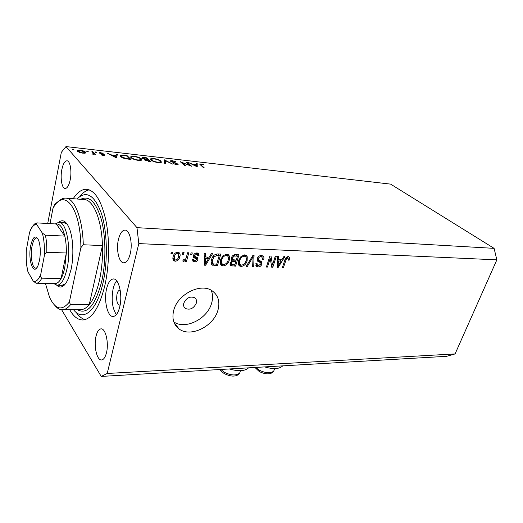 <?xml version="1.0" encoding="UTF-8"?>
<svg xmlns="http://www.w3.org/2000/svg" width="523" height="523" viewBox="0 0 523 523"><rect width="100%" height="100%" fill="white"/><g stroke="black" fill="none" stroke-linecap="round" stroke-linejoin="round"><path stroke-width="0.78" d="M196.328 303.137C196.916 300.81 196.387 299.019 194.739 297.764C190.039 296.011 186.391 297.816 183.795 303.163C183.24 305.465 183.763 307.236 185.364 308.465C190.065 310.25 193.719 308.478 196.328 303.137M264.69 366.911C273.366 369.434 279.374 369.094 282.714 365.891L282.747 365.858M217.947 310.185C220.17 301.817 218.294 295.403 212.312 290.945C201.08 282.42 177.493 294.122 173.682 310.531C171.786 318.546 173.571 324.672 179.023 328.915C190.437 337.884 213.75 326.385 217.947 310.185M173.826 321.933C185.436 330.078 207.631 318.782 211.638 303.111C212.972 298.424 212.828 294.142 211.194 290.265M120.231 290.357L119.682 290.258C118.525 290.409 117.636 291.677 117.021 294.076C116.152 300.294 117.034 303.994 119.682 305.177L120.113 305.086M51.869 214.044L52.686 209.788M53.176 208.108C54.392 204.513 55.824 202.636 57.478 202.473M119.689 307.086C122.833 295.142 118.813 278.131 113.243 278.962C110.346 279.341 108.143 282.57 106.633 288.65C103.652 300.444 107.516 317.265 113.236 316.467C116.001 316.095 118.152 312.97 119.689 307.086M116.655 280.858C115.152 282.616 113.988 285.231 113.151 288.709C111.17 299.653 112.249 308.276 116.374 314.584M69.716 309.714C73.612 316.69 78.071 320.109 83.092 319.971C92.061 318.88 99.285 307.55 104.75 285.996C109.366 265.972 109.83 240.188 105.947 220.706C101.429 200.61 94.885 190.137 86.308 189.287C81.614 189.28 77.247 192.425 73.2 198.707M130.227 253.812C132.907 243.489 129.704 229.617 124.886 230.1C122.088 230.401 119.95 233.48 118.473 239.338C115.91 249.563 119.015 263.285 123.938 262.808C126.631 262.52 128.723 259.519 130.227 253.812M70.2 179.879C72.03 171.289 70.147 160.607 66.911 160.796C64.728 161.025 63.035 163.954 61.838 169.583C60.08 178.101 61.91 188.666 65.198 188.496C67.31 188.287 68.977 185.41 70.2 179.879M106.457 352.822C109.065 342.918 105.528 327.993 100.926 328.882C98.782 329.215 97.154 331.654 96.029 336.204C93.532 345.997 96.951 360.792 101.658 359.942C103.717 359.615 105.319 357.242 106.457 352.822M189.849 165.327L186.404 162.352L187.221 162.444L191.627 166.236L181.906 162.535L185.351 165.536L184.521 165.445L180.16 161.64L189.784 165.575M170.694 161.372L170.544 160.816L172.217 160.646L175.99 161.797L172.655 161.038L171.452 161.13L171.544 161.47L176.8 163.379L178.134 164.536L176.682 164.66L173.44 163.725L176.336 164.274L177.16 163.941L170.694 161.372M164.327 159.835L172.727 164.13L165.281 160.646L165.451 163.32L164.529 163.215L164.327 159.835M153.788 158.541C156.978 158.999 159.397 159.855 161.032 161.117L161.332 162.3L158.26 162.607C154.985 162.15 152.526 161.28 150.886 159.986L150.611 158.855L153.788 158.541L153.703 158.887M134.215 156.312C137.497 156.776 139.942 157.645 141.55 158.92L141.792 160.09L138.543 160.411C135.169 159.946 132.679 159.057 131.077 157.756L130.848 156.639L134.215 156.312L134.136 156.658M117.407 154.481L116.289 157.848L107.646 153.363L111.419 154.906L116.093 155.436L116.407 154.363L117.407 154.481M73.011 149.362L74.233 149.964L72.39 149.591L73.011 149.362L72.913 149.872M61.642 309.74L101.22 376.423L446.616 356.32L455.075 353.927L496.85 259.853L494.091 248.353L136.974 227.662L65.983 146.577L61.335 152.324L47.717 223.498M494.091 248.353L390.609 184.122L65.983 146.577M85.556 152.134L85.419 153.043L82.843 153.187L79.378 152.37L77.352 151.206L77.293 150.447L80.111 150.173C82.673 150.539 84.484 151.186 85.556 152.134L85.367 153.069M87.014 150.964L88.23 151.559L86.419 151.193L87.014 150.964L86.91 151.461M91.911 151.565L92.865 151.677L95.572 154.573L94.212 154.037L91.826 154.108L93.571 153.514L91.911 151.565M95.598 151.945L96.807 152.539L95.023 152.173L95.598 151.945L95.493 152.428M104.665 154.958L104.744 155.37L103.449 155.501L101.083 154.867L103.737 154.867L100.07 153.592L99.226 152.677L103.306 153.167L100.22 153.2L103.887 154.475L104.665 154.958L104.554 155.468M120.617 156.527L120.382 155.39L127.024 155.573L131.012 159.482L125.585 158.75C123.147 158.162 121.493 157.416 120.617 156.527M144.185 157.534L146.826 157.835L150.957 161.705L144.884 160.175L144.74 159.626L145.146 159.476L142.204 158.273L142.066 157.691L144.185 157.534L144.1 157.894M197.204 163.581L197.256 166.863L188.626 162.607L192.268 164.065L196.373 164.529L196.321 163.483L197.204 163.581L196.485 166.484M201.198 164.287L200.525 164.353L201.107 165.111L204.101 167.628L203.29 167.537L199.557 164.006L203.447 164.588L201.198 164.287M272.483 264.984L275.294 256.224L276.34 256.263L272.816 267.246L271.705 267.214L270.234 258.303L267.436 267.083L266.384 267.05L269.888 256.009L271.019 256.054L272.483 264.984L271.13 263.742M257.139 258.663C257.989 256.558 259.421 255.518 261.422 255.525L262.886 255.917C263.912 256.695 264.18 257.865 263.69 259.428L262.579 259.532L261.945 257.113L260.925 256.832C259.683 256.773 258.78 257.388 258.225 258.669L258.682 260.238L261.252 261.369L261.977 264.01C261.212 265.946 259.898 266.926 258.042 266.952L256.623 266.573L255.891 263.54L257.015 263.429L257.46 265.416L258.408 265.658L260.918 263.952L260.938 262.814L257.911 261.389L257.139 258.663M246.17 266.449L252.936 255.335L254.06 255.381L253.72 266.678L252.609 266.645L253.152 256.682L247.307 266.482L246.17 266.449M244.672 254.858L246.143 255.276L247.261 256.76L247.15 260.67C246.255 264.01 244.254 265.932 241.149 266.449L239.645 266.024C238.187 264.73 237.86 262.892 238.678 260.513L240.998 256.473L244.672 254.858M226.668 254.145L228.231 254.583L229.368 256.08L229.309 260.049C228.44 263.442 226.4 265.396 223.21 265.913L221.615 265.462C220.124 264.141 219.778 262.278 220.575 259.885L222.909 255.78L226.668 254.145M209.331 257.139L211.312 253.688L212.528 253.733L205.617 265.239L204.473 265.207L204.133 253.4L205.362 253.452L205.376 256.996L209.331 257.139M170.91 253.832L171.361 252.099L172.61 252.151L172.159 253.877L170.91 253.832M455.075 353.927L107.195 373.474L138.811 243.6L136.974 227.662M496.85 259.853L138.811 243.6M173.146 256.688C173.682 254.08 175.205 252.583 177.715 252.197L179.016 252.576C180.16 253.635 180.428 255.054 179.827 256.839C179.278 259.382 177.774 260.846 175.31 261.225L173.996 260.84C172.865 259.826 172.583 258.44 173.146 256.688M182.383 254.27L182.841 252.557L184.07 252.609L183.612 254.315L182.383 254.27M186.371 257.238L187.587 252.746L188.803 252.792L186.456 261.428L185.24 261.389L185.613 260.016L183.763 261.493L182.73 260.997L183.527 259.781L184.312 259.964L185.672 258.99L186.371 257.238M190.62 254.583L191.085 252.884L192.294 252.929L191.83 254.629L190.62 254.583M193.386 255.629C194.013 253.851 195.216 252.962 197.001 252.962L198.322 253.322L199.086 255.839L197.851 255.943L197.4 254.413L196.576 254.191L194.648 255.466L194.706 256.257L197.282 257.479L197.916 259.5C197.315 261.088 196.203 261.873 194.589 261.846L193.203 261.461L192.523 259.31L193.772 259.199L194.138 260.428L194.889 260.624L196.674 259.63L196.426 258.852L193.811 257.702L193.386 255.629M211.58 259.65C212.371 256.205 214.352 254.302 217.529 253.936L220.811 254.06L217.463 265.592L212.273 265.05C211.024 263.684 210.789 261.879 211.58 259.65M231.382 257.891C232.14 255.675 233.565 254.596 235.664 254.655L238.991 254.786L235.579 266.135L230.767 265.684L230.12 263.089L232.042 260.742L231.382 257.891M281.917 259.8L283.845 256.564L284.924 256.61L278.197 267.403L277.19 267.377L277.523 256.316L278.609 256.355L278.426 259.676L281.917 259.8M288.232 256.597L289.52 257.427L289.245 260.075L288.173 260.173L288.147 257.976L286.473 258.656L283.427 267.56L282.4 267.528L284.806 260.16C285.283 258.087 286.427 256.904 288.232 256.597M101.22 376.423L107.195 373.474M171.178 252.792L172.159 253.877M178.435 252.308L178.474 254.028M178.807 255.721L179.827 256.839M174.545 259.415L173.754 259.48L175.31 261.225M173.754 259.48L172.982 259.356M172.95 257.623L174.434 259.238M175.676 259.983C177.304 259.585 178.278 258.525 178.591 256.8L178.114 253.675L177.349 253.446C175.708 253.845 174.734 254.917 174.414 256.649L174.898 259.754L175.676 259.983M173.486 255.623L174.414 256.649M176.395 252.4L177.349 253.446M182.651 253.276L183.612 254.315M185.508 260.395L186.456 261.428M185.22 259.585L185.613 260.016M182.972 260.631L183.763 261.493M190.882 253.622L191.83 254.629M197.491 253.014L197.465 254.139L199.086 255.839M196.112 253.06L197.4 254.413M195.595 253.165L196.576 254.191M193.83 254.603L194.648 255.466M193.582 255.067L194.706 256.257M196.4 257.041L196.302 257.793L197.916 259.5M196.302 257.793L196.047 258.454M193.804 260.075L192.987 260.127L194.589 261.846M192.987 260.127L192.477 260.075M194.942 257.264L196.498 258.905M194.883 257.198L193.255 256.499M207.86 257.087L207.605 257.506M204.441 264.004L205.617 265.239M204.199 255.78L205.376 256.996M205.121 256.728L204.232 256.695M206.533 261.84L208.559 258.486L205.376 258.375L205.389 264.017L206.533 261.84M207.173 257.061L208.559 258.486M204.408 262.991L205.389 264.017M204.245 257.198L205.376 258.375M218.679 253.982L218.496 254.609M216.104 264.2L217.463 265.592M213.142 263.814L211.325 263.644M211.455 264.023L212.626 265.239M211.168 261.801L212.724 263.376M216.705 264.22L219.261 255.374L217.274 255.296L213.999 256.885L212.737 259.709C212.103 261.408 212.253 262.788 213.175 263.84L216.705 264.22M217.836 253.943L219.261 255.374M211.848 258.793L212.737 259.709M213.24 256.12L213.999 256.885M216.045 254.06L217.274 255.296M227.976 256.348L227.682 254.42L229.368 256.08M228.394 259.14L229.309 260.049M222.34 264.18L221.543 264.226L223.21 265.913M221.543 264.226L220.471 264.03M220.19 262.01L221.765 263.566M226.348 254.773L227.407 255.812L226.282 255.492C223.864 255.897 222.34 257.381 221.713 259.964L221.432 262.572L222.445 264.252L223.589 264.579C226.047 264.161 227.577 262.624 228.185 259.99C228.806 258.199 228.544 256.806 227.407 255.812M220.248 261.376L221.432 262.572M220.837 259.081L221.713 259.964M225.132 254.361L226.282 255.492M236.814 254.701L236.638 255.276M235.219 260.036L235.049 260.591M234.193 264.762L235.579 266.135M231.486 264.39L229.996 264.311M231.428 260.14L232.042 260.742M232.846 259.689L231.258 259.696M234.86 264.782L235.873 261.395L232.761 261.402L231.303 262.938L231.604 264.481L234.86 264.782M234.454 260.009L235.873 261.395M230.525 262.167L231.303 262.938M231.382 260.042L232.761 261.402M236.272 260.068L237.468 256.074L234.108 256.093L232.513 257.924L232.905 259.728L236.272 260.068M236.01 254.668L237.468 256.074M231.676 257.1L232.513 257.924M233.219 255.224L234.108 256.093M234.043 254.825L235.239 255.989M245.803 256.891L245.535 255.126L247.261 256.76M246.261 259.82L247.15 260.67M240.305 264.723L239.449 264.782L241.149 266.449M239.449 264.782L238.534 264.631M238.266 262.736L239.835 264.22M244.189 255.394L245.339 256.486L244.274 256.192C241.927 256.584 240.43 258.055 239.782 260.585L239.475 263.161L240.456 264.828L241.534 265.135C243.927 264.716 245.437 263.213 246.058 260.611C246.693 258.833 246.451 257.46 245.339 256.486M238.331 262.049L239.475 263.161M238.933 259.761L239.782 260.585M243.123 255.093L244.274 256.192M252.661 265.658L253.72 266.678M252.491 256.061L253.152 256.682M246.581 265.782L247.307 266.482M262.075 255.603L262.082 257.205M262.703 258.519L263.69 259.428M259.774 255.773L260.925 256.832M257.434 257.931L258.225 258.669M260.356 260.944L260.284 262.2M261.029 263.121L261.977 264.01M257.238 265.233L256.309 265.311L258.042 266.952M256.309 265.311L255.754 265.253M259.173 261.16L257.002 260.127M257.264 260.781L257.911 261.389M271.535 264.115L271.313 264.828M271.509 266.044L272.816 267.246M269.397 257.545L270.234 258.303M266.612 266.318L267.436 267.083M269.633 256.806L269.822 257.931M277.216 266.508L278.197 267.403M277.445 258.8L278.426 259.676M278.144 259.428L277.425 259.401M279.19 264.213L281.158 261.069L278.354 260.97L278.059 266.259L279.19 264.213M279.648 259.722L281.158 261.069M277.242 265.521L278.059 266.259M277.406 260.121L278.354 260.97M288.624 256.643L289.52 257.427M287.82 256.61L287.696 257.578M288.389 259.323L289.245 260.075M286.774 256.996L287.768 257.872M285.761 258.029L286.473 258.656M282.623 266.841L283.427 267.56M248.595 367.846C244.81 371.199 238.41 371.572 229.407 368.963M78.332 151.31L82.523 152.827L84.648 152.611L84.589 152.023L80.437 150.532L78.287 150.722L78.221 151.847M92.708 152.422L92.865 151.677M100.678 152.866L100.749 152.533M100.128 153.618L100.22 153.2M103.789 154.932L103.887 154.475M108.581 153.847L108.66 153.481M111.334 155.272L111.419 154.906M115.635 157.501L116.093 155.436M115.694 157.534L116.407 154.363M115.76 157.318L116.557 157.41M112.301 155.364L115.609 157.077L115.988 155.782L112.301 155.364L112.223 155.736M115.524 157.449L115.609 157.077M115.616 157.495L115.988 155.782M126.88 156.22L127.024 155.573M129.691 158.979L126.527 155.867L121.329 155.776L121.539 156.632L125.736 158.436L129.691 158.979L129.612 159.325M125.664 158.77L125.736 158.436M121.421 157.162L121.539 156.632M141.21 160.358L141.55 158.92M131.979 157.854C133.306 158.907 135.339 159.62 138.079 160.005L140.857 159.731L140.661 158.822C139.334 157.789 137.333 157.083 134.659 156.71L131.796 156.965L131.868 158.358M138 160.345L138.079 160.005M146.688 158.423L146.826 157.835M144.963 160.247L145.146 159.476M148.454 161.071L149.65 161.208L148.323 159.96L145.688 159.92L148.454 161.071L148.375 161.411M149.565 161.555L149.65 161.208M145.662 160.672L145.76 160.267M147.316 159.495L147.898 159.561L146.375 158.129L143.027 158.018L145.427 159.247L147.316 159.495L147.231 159.842M147.819 159.901L147.898 159.561M145.159 160.391L145.427 159.247M142.995 158.783L143.086 158.371M160.679 162.581L161.032 161.117M151.762 160.09C153.121 161.13 155.128 161.829 157.789 162.202L160.417 161.94L160.175 161.019C158.822 159.999 156.848 159.306 154.246 158.94L151.546 159.175L151.65 160.561M157.704 162.535L157.789 162.202M164.353 160.241L164.444 159.848M164.64 163.228L165.281 160.646M172.126 161.006L172.217 160.646M171.452 161.836L171.544 161.47M177.827 164.653L177.983 164.019M176.251 164.601L176.336 164.274M187.09 162.947L187.221 162.444M181.775 163.052L181.906 162.535M196.288 164.856L196.373 164.529M193.15 164.503L196.452 166.131L196.387 164.869L193.072 164.797M200.682 164.287L200.786 163.908M58.687 222.295C62.806 218.947 66.441 221.164 69.585 228.956C73.253 238.521 73.946 256.178 71.115 269.293L68.363 278.55C64.675 286.754 60.799 288.99 56.732 285.251M67.258 224.223L63.826 222.589M54.797 305.373C57.242 308.42 59.864 309.877 62.675 309.76C65.336 309.603 67.944 307.929 70.507 304.746L89.23 304.693C93.44 299.594 96.807 291.612 99.344 280.746C101.795 269.705 102.828 257.983 102.456 245.575L83.294 244.764C82.588 217.908 74.312 197.733 65.421 198.112C62.871 198.093 60.4 199.394 58.001 202.009M73.508 309.688C82.856 322.011 96.631 311.525 102.894 283.368C108.045 261.042 107.333 231.362 101.325 213.181C94.336 194.837 86.223 190.111 76.986 199.001M85.105 319.625C81.869 318.749 78.895 316.337 76.175 312.381M45.409 283.361L49.528 297.175C55.314 309.649 61.923 311.257 69.369 301.987L80.895 247.634C80.712 207.03 63.675 186.959 52.928 208.546L50.025 223.628M70.507 304.746L69.369 301.987M80.895 247.634L83.294 244.764M79.823 196.485C82.791 192.712 85.922 190.503 89.217 189.856M61.884 285.316L65.395 283.93M80.333 309.642L81.072 309.636C83.843 309.479 86.563 307.831 89.23 304.693L102.456 245.575C101.684 219.117 93.042 199.198 83.785 199.525L66.186 198.171M30.674 245.849C32.923 236.403 35.564 234.507 38.61 240.162C40.48 245.797 40.787 252.531 39.519 260.369L37.983 265.677C33.57 276.66 27.732 260.101 30.674 245.849M37.728 238.383L36.551 237.932C34.583 238.227 33.067 241.031 32.001 246.353C30.105 255.812 32.282 268.6 35.806 268.129L36.832 267.756M55.242 223.929L58.739 222.295C66.395 221.229 71.566 248.36 67.081 268.371C64.656 279.086 61.361 284.715 57.19 285.257L53.477 283.459M55.105 283.486L55.477 283.486C57.465 283.381 59.347 281.714 61.119 278.491C62.629 275.673 63.858 272.006 64.793 267.495L66.336 252.995C66.434 246.758 65.931 241.129 64.819 236.102L56.366 223.994L37.205 222.903C36.231 223.275 36.094 223.851 36.793 224.629C34.06 224.158 31.628 226.819 29.517 232.611L26.353 249.968C25.889 258.264 26.444 265.586 28.02 271.953L33.269 281.165C35.976 282.23 38.473 279.923 40.774 274.248L44.252 256.218C44.749 247.327 44.115 239.645 42.363 233.16L36.793 224.629M42.363 233.16L45.403 235.16L64.819 236.102C62.773 227.701 59.955 223.667 56.366 223.994M40.774 274.248C40.206 275.974 40.552 277.282 41.807 278.171L61.119 278.491L66.336 252.995L46.822 252.295C45.213 253.139 44.357 254.446 44.252 256.218M55.248 283.486L36.139 283.244L33.269 281.165M29.517 232.611L30.491 229.885C32.831 225.341 34.923 223.04 36.78 222.988M28.02 271.953L27.647 270.731C26.444 265.109 25.967 258.865 26.215 252.001L26.353 249.968M193.68 256.662L195.288 258.369M204.336 260.48L205.421 261.611M212.691 263.801L214.338 265.501M230.565 264.363L232.245 266.037M232.205 259.67L233.899 261.33M251.445 257.78L252.145 258.434M257.787 260.395L259.526 262.023M277.314 263.187L278.216 264.004M285.074 259.408L285.865 260.108M123.82 155.579L123.899 155.22M128.893 159.247L128.978 158.9M200.982 165.588L201.107 165.111M255.708 367.427L259.277 370.186C265.789 373.259 270.613 373.559 273.751 371.082L274.307 369.454M220.804 369.46L224.341 372.311C231.14 375.54 236.252 375.795 239.684 373.069L240.286 371.186M80.732 199.289C89.08 195.112 95.944 201.845 101.325 219.49C105.953 236.729 106.117 262.18 101.665 281.636C95.199 305.707 87.066 315.049 77.26 309.662M41.807 278.171C40.108 281.439 38.316 283.133 36.42 283.244L36.205 283.244M45.403 235.16C46.449 240.253 46.926 245.967 46.822 252.295M87.263 189.365L86.308 189.287M177.696 327.228L177.088 327.241M174.126 322.704L179.023 328.915M173.996 260.84L173.218 259.97M178.114 253.675L176.833 252.269M193.203 261.461L192.654 260.879M193.87 260.14L193.052 259.264M196.426 258.852L194.811 257.146M193.811 257.702L193.464 257.336M212.273 265.05L211.658 264.416M221.615 265.462L220.726 264.553M230.767 265.684L230.31 265.233M231.964 260.696L231.467 260.206M231.362 264.233L230.146 263.023M232.598 259.428L231.31 258.166M239.645 266.024L238.828 265.226M261.945 257.113L260.323 255.616M258.31 259.892L257.107 258.767M256.623 266.573L256.067 266.05M257.133 265.109L255.812 263.86M260.572 262.468L258.833 260.84M288.147 257.976L286.924 256.904M77.293 150.447L77.188 150.964M78.208 151.14L78.084 151.768M84.648 152.611L84.517 153.246M93.486 153.84L93.388 154.324M103.763 155.07L103.665 155.521M100.161 153.121L100.063 153.585M120.382 155.39L120.238 156.024M121.231 156.214L121.075 156.92M130.848 156.639L130.704 157.266M131.678 157.462L131.528 158.129M140.857 159.731L140.687 160.45M145.642 160.116L145.531 160.607M142.982 158.234L142.864 158.717M150.611 158.855L150.467 159.45M151.428 159.659L151.271 160.306M160.417 161.94L160.241 162.653M171.413 161.3L171.296 161.757M177.238 164.202L177.114 164.693M200.492 164.49L200.342 165.052M183.991 306.818L185.364 308.465M259.218 371.5L254.93 367.473M274.595 368.604L273.751 371.082C272.208 372.951 270.476 373.853 268.547 373.808C265.887 374.017 262.808 373.265 259.323 371.559M224.334 373.644C221.706 371.801 220.301 370.421 220.131 369.5M240.449 370.689L239.684 373.069C238.645 374.697 237.017 375.658 234.794 375.952C232.088 376.423 228.643 375.677 224.465 373.716M62.675 309.76L80.379 309.642M57.19 285.257L64.126 285.342M59.158 222.314L64.244 222.615M55.477 283.486L36.139 283.244"/></g></svg>
